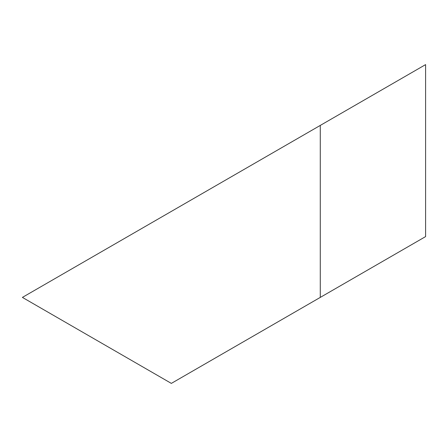 <?xml version="1.0" encoding="UTF-8"?>
<svg xmlns="http://www.w3.org/2000/svg" width="448" height="448" viewBox="0 0 448 448"><rect width="100%" height="100%" fill="white"/><g stroke="black" fill="none" stroke-linecap="round" stroke-linejoin="round"><path stroke-width="0.67" d="M22.4 297.399L425.6 64.607L320.281 125.412L320.281 297.399L425.6 236.594L425.6 64.607L425.6 236.594L171.343 383.393L425.6 236.594L171.343 383.393L22.4 297.399L171.343 383.393L320.281 297.399L320.281 125.412L22.4 297.399"/></g></svg>

